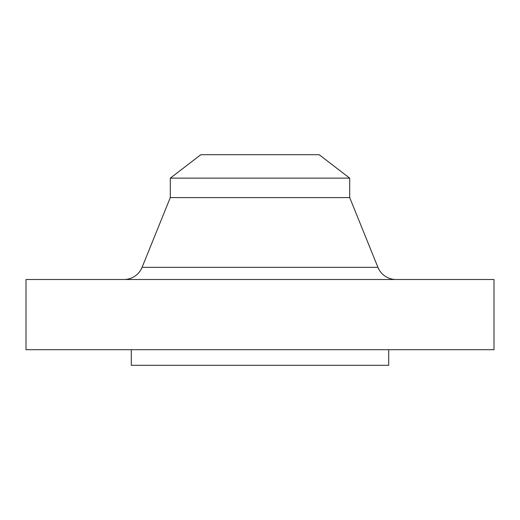 <?xml version="1.0" encoding="UTF-8"?>
<svg xmlns="http://www.w3.org/2000/svg" width="520" height="520" viewBox="0 0 520 520"><rect width="100%" height="100%" fill="white"/><g stroke="black" fill="none" stroke-linecap="round" stroke-linejoin="round"><path stroke-width="0.78" d="M395.993 279.5A19.5 19.5 0 0 1 377.916 267.319L349.7 197.6L349.7 178.139L319.156 154.7L200.844 154.7L170.3 178.139L349.7 178.139L170.3 178.139L170.3 197.6L349.7 197.6L170.3 197.6L142.084 267.319L377.916 267.319A19.5 19.5 0 0 0 395.993 279.5M494 349.7L494 279.5L26 279.5L26 349.7L494 349.7L26 349.7L26 279.5L494 279.5L494 349.7M388.7 365.3L388.7 349.7L388.7 365.3L131.3 365.3L388.7 365.3M131.3 349.7L131.3 365.3L131.3 349.7M349.7 197.6L377.916 267.319L142.084 267.319L170.3 197.6L170.3 178.139L200.844 154.7L319.156 154.7L349.7 178.139L349.7 197.6M124.007 279.5A19.5 19.5 0 0 0 142.084 267.319"/></g></svg>
